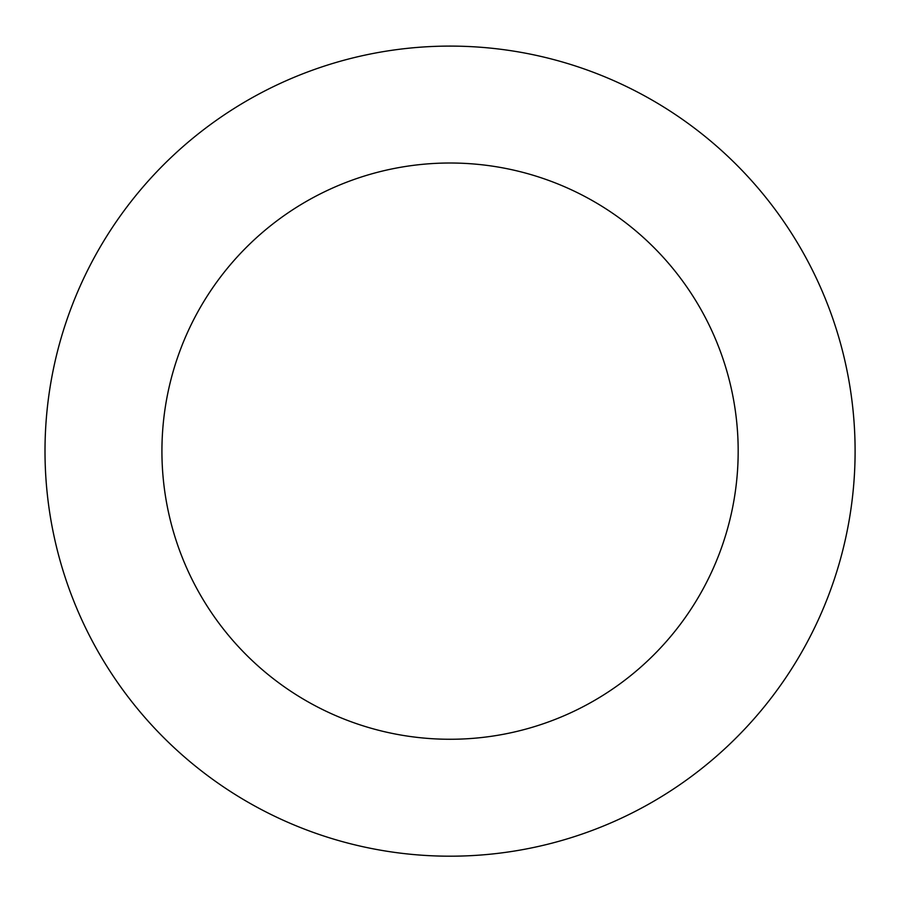 <?xml version="1.0" encoding="UTF-8"?>
<svg xmlns="http://www.w3.org/2000/svg" width="900" height="900" viewBox="0 0 900 900"><rect width="100%" height="100%" fill="white"/><g stroke="black" fill="none" stroke-linecap="round" stroke-linejoin="round"><path stroke-width="1.35" d="M777.375 212.546A405.056 405.056 0 0 0 79.763 286.976A405.056 405.056 0 0 0 493.031 853.909A405.056 405.056 0 0 0 777.375 212.546M682.886 281.419A288.124 288.124 0 0 0 186.649 334.373A288.124 288.124 0 0 0 480.623 737.64A288.124 288.124 0 0 0 682.886 281.419"/></g></svg>
